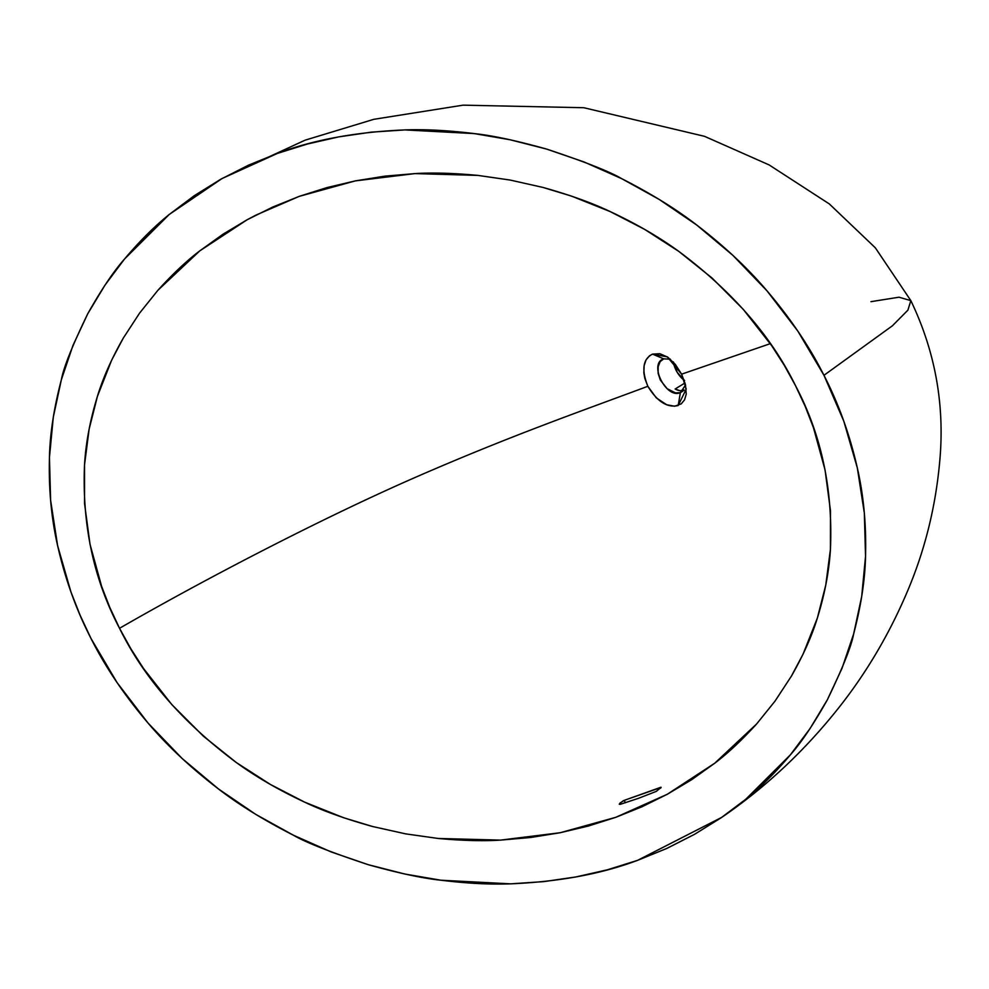 <?xml version="1.0" encoding="UTF-8"?>
<svg xmlns="http://www.w3.org/2000/svg" width="989" height="989" viewBox="0 0 989 989"><rect width="100%" height="100%" fill="white"/><g stroke="black" fill="none" stroke-linecap="round" stroke-linejoin="round"><path stroke-width="1.48" d="M663.718 358.859L652.555 354.124C642.875 358.945 641.305 369.676 647.844 386.291C657.228 401.633 667.328 408.049 678.182 405.527L680.37 392.658C666.042 399.185 648.351 363.322 663.706 358.859L670.357 359.18L663.718 358.859L652.555 354.124L659.898 353.716L667.76 357.165L675.339 364.422L681.619 374.163L770.295 343.665L681.619 374.163L685.464 384.684L686.23 394.191L684.573 399.816L681.223 403.871L674.659 406.232L666.71 404.761L656.313 397.887L647.844 386.291L644.803 378.305L643.839 372.853L644.136 365.646L646.064 359.909L649.501 355.793L652.555 354.124L667.328 356.881L681.619 374.163L686.218 389.097L678.182 405.527L680.37 392.658L682.855 391.137L680.37 392.658L675.487 392.905L667.118 388.665L660.355 380.097L658.118 373.273L658.167 366.721L660.108 361.677L663.706 358.859M795.453 385.537C771.148 336.025 732.243 291.298 678.738 251.342C658.872 236.915 636.051 223.675 610.262 211.621C592.51 203.091 570.097 195.031 543.035 187.44L510.237 180.072L477.91 175.399C453.494 173.112 432.514 172.506 414.997 173.594L355.323 180.888L299.259 196.354L255.904 215.12L247.163 219.743L199.729 250.909C186.698 260.787 172.766 273.904 157.906 290.272L139.597 313.093L123.229 338.201C111.473 358.908 102.881 378.268 97.441 396.28C90.098 420.127 85.796 443.023 84.522 464.954C82.038 524.949 93.708 579.393 119.533 628.287C205.712 578.664 320.485 519.015 413.315 478.256C509.854 436.05 577.897 412.376 647.844 386.291C577.897 412.376 509.854 436.05 413.315 478.256C320.485 519.015 205.712 578.664 119.533 628.287C143.838 677.824 182.804 722.6 236.433 762.618C256.287 777.008 279.083 790.211 304.797 802.215C322.748 810.819 345.334 818.917 372.569 826.507L405.774 833.888L438.127 838.462C462.37 840.675 483.188 841.219 500.607 840.106L560.194 832.726L615.826 817.31L667.377 794.216L714.738 763.211C727.756 753.383 741.713 740.304 756.61 723.973L774.968 701.201L791.435 676.08C803.229 655.423 811.87 636.075 817.359 618.051C824.752 594.191 829.116 571.283 830.426 549.328C833.01 489.122 821.352 434.517 795.453 385.537L784.228 365.225L771.643 345.606L743.283 309.384L712.092 278.057L678.738 251.342L644.692 229.411L610.262 211.621L571.555 196.131L543.035 187.44L510.237 180.072L477.91 175.399L414.997 173.594L384.758 176.166L355.323 180.888L326.815 187.626L299.259 196.354L272.68 207.072L247.163 219.743L222.822 234.331L199.729 250.909L157.906 290.272L139.597 313.093L123.229 338.201L111.658 360.132L97.441 396.28L89.121 429.164L84.522 464.954L84.535 503.512L90.011 544.284L101.632 586.415L109.767 607.382L119.533 628.287L130.845 648.747L143.492 668.44L171.814 704.576L203.326 736.137L236.433 762.618L270.516 784.524L304.797 802.215L343.653 817.742L372.569 826.507L405.774 833.888L438.127 838.462L500.607 840.106L530.809 837.485L560.194 832.726L588.529 825.988L615.826 817.31L642.108 806.715L667.377 794.216L691.608 779.74L714.738 763.211L756.61 723.973L774.968 701.201L791.435 676.08L803.08 654.125L817.359 618.051L825.753 585.179L830.426 549.328L830.488 510.831L825.061 469.973L813.465 427.718L805.256 406.504L795.453 385.537M823.961 375.301L892.424 325.777L907.89 310.163L910.844 300.631L907.89 310.163L892.424 325.777L823.961 375.301C838.61 403.685 849.724 434.554 857.327 467.933C863.644 495.477 866.376 524.936 865.536 556.3C865.054 579.678 861.098 605.528 853.668 633.862C851.442 646.089 842.69 668.045 827.385 699.718C813.675 724.096 801.362 742.455 790.421 754.792C775.45 772.52 760.553 787.343 745.743 799.285L721.846 817.297L637.559 860.356C601.485 873.93 559.156 881.768 510.559 883.845C489.901 884.611 466.66 883.4 440.822 880.21C422.711 878.331 398.542 873.151 368.304 864.707C330.338 852.098 305.366 842.257 293.374 835.198C263.902 820.19 238.955 804.786 218.532 788.999C190.865 767.835 167.339 745.817 147.93 722.934C124.354 695.218 105.39 667.081 91.025 638.523C76.338 610.052 65.187 579.072 57.597 545.582C51.304 518.075 48.597 488.665 49.45 457.351C49.944 433.986 53.913 408.123 61.355 379.776C63.556 367.611 72.321 345.656 87.662 313.933C101.298 289.69 113.562 271.419 124.453 259.106C139.461 241.328 154.395 226.444 169.23 214.477L222.08 178.515L277.476 153.394C313.649 139.783 356.114 131.957 404.884 129.918C425.443 129.188 448.561 130.412 474.25 133.589C492.337 135.481 516.518 140.661 546.793 149.129C584.66 161.714 609.62 171.554 621.685 178.65C651.219 193.708 676.229 209.149 696.689 224.998C724.257 246.113 747.721 268.081 767.068 290.914C790.631 318.619 809.595 346.756 823.961 375.301L843.827 421.252L857.327 467.933L864.349 513.143L865.536 556.3L861.716 596.416L853.668 633.862L842.035 668.267L827.385 699.718L810.053 728.559L790.421 754.792L745.743 799.285L720.944 817.915L694.612 834.283L666.784 848.451L637.559 860.356L607.295 869.826L576.055 876.922L543.826 881.619L510.559 883.845L440.822 880.21L404.835 874.029L368.304 864.707L331.154 851.937L293.374 835.198L255.731 814.355L218.532 788.999L182.112 758.464L147.93 722.934L117.048 682.558L91.025 638.523L80.171 615.393L70.936 591.966L57.597 545.582L50.6 500.187L49.45 457.351L53.307 417.061L61.355 379.776L72.939 345.507L87.662 313.933L104.982 285.141L124.453 259.106L169.23 214.477L194.339 195.649L220.856 179.207L248.573 165.138L277.476 153.394L307.567 143.974L338.844 136.865L371.32 132.143L404.884 129.918L474.25 133.589L510.089 139.758L546.793 149.129L584.19 162.011L621.685 178.65L659.243 199.457L696.689 224.998L732.8 255.286L767.068 290.914L797.863 331.142L823.961 375.301M620.103 803.006L620.709 804.193L620.103 803.006L624.183 800.385L661.134 787.417L656.288 791.385L638.437 798.333L620.14 804.366L619.275 804.23L619.757 803.389L623.243 800.781L624.183 800.385L625.394 802.747L624.183 800.385L660.936 787.244L656.288 791.385L638.437 798.333L620.14 804.366L619.275 804.23L620.103 803.006M683.943 389.864L680.37 392.658L685.538 385.018M684.165 390.334L679.9 390.692L675.128 388.998L685.018 382.953L675.128 388.998A18.915 11.584 -121.4 0 0 683.399 390.568M673.472 362.234A18.915 11.584 -121.4 0 0 684.19 380.258M870.95 301.67L899.001 297.207L910.844 300.631L875.327 247.806L829.326 203.932L769.096 164.903L704.551 136.334L583.819 107.727L463.099 105.155L373.842 119.31L305.082 140.178L222.08 178.515M660.701 788.122L660.331 787.405L660.701 788.122M684.598 380.567L677.193 372.309L673.422 361.937M721.846 817.297C765.474 787.491 804.403 751.047 838.61 707.963C866.97 672.149 890.236 632.49 908.421 588.999C925.049 549.167 935.421 507.27 939.55 463.285C945.125 406.392 935.557 352.171 910.844 300.631"/></g></svg>
